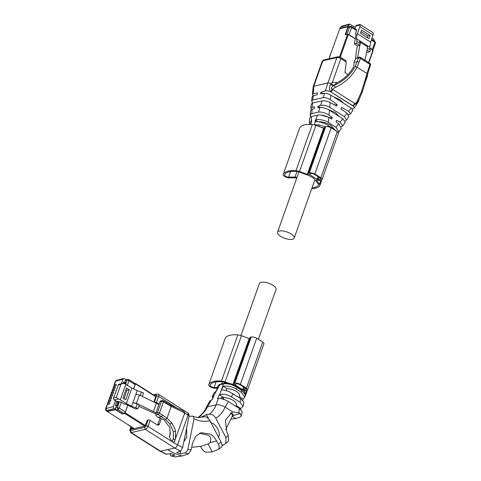 <?xml version="1.0" encoding="UTF-8"?>
<svg xmlns="http://www.w3.org/2000/svg" width="481" height="481" viewBox="0 0 481 481"><rect width="100%" height="100%" fill="white"/><g stroke="black" fill="none" stroke-linecap="round" stroke-linejoin="round"><path stroke-width="0.72" d="M216.955 389.55L216.751 388.179L217.929 387.5L216.222 391.125L214.37 392.562M212.818 398.502L212.145 396.669L213.979 395.983L212.301 399.633L211.351 399.964L207.503 406.818L206.169 407.684C204.046 412.854 198.857 416.961 198.887 416.702L201.154 415.74L197.799 417.52M216.751 388.179L218.007 385.858L220.749 384.085L224.08 383.327C223.046 383.08 229.647 382.966 231.409 383.94L237.127 386.538L241.276 389.171C243.753 390.41 245.07 392.255 245.226 394.697L241.618 390.325L236.989 387.385C232.137 384.427 227.639 383.267 223.485 383.916L220.033 384.71M230.543 412.938A9.566 3.644 19.5 0 1 232.497 416.45L235.732 418.518L231.463 419.149M235.732 418.518L239.839 417.267L241.342 415.933L240.097 413.54L238.816 412.71L232.864 412.037L225.126 407.124C221.753 405.176 218.735 404.419 216.077 404.858L207.503 406.818C205.333 410.99 202.555 414.231 199.158 416.546M240.795 408.465L243.073 406.493L240.115 402.332L231.349 396.771C227.224 394.456 223.34 393.741 219.697 394.618L219.228 394.787L223.713 397.631C226.996 397.715 230.171 398.653 233.243 400.451C236.015 402.363 237.037 404.082 236.309 405.621L240.795 408.465L240.56 409.379M221.873 444.137L222.541 445.418L225.793 443.662L225.998 437.74L215.813 418.211C214.129 415.47 212.007 414.135 209.451 414.195C212.271 412.007 214.484 408.898 216.077 404.858L218.374 398.358L217.55 398.43L219.228 394.787M239.508 396.657L243.2 399.002L244.781 397.15L241.366 392.334L236.045 388.955C231.878 386.532 227.591 385.648 223.178 386.297L221.47 389.923C223.292 389.784 225.92 390.398 229.353 391.762L240.602 398.454L243.873 402.116L243.073 406.493M243.2 399.002L242.893 400.24M218.38 398.358L219.035 398.34C221.945 398.533 225.084 399.621 228.445 401.605L239.34 408.513L242.129 411.634L241.342 415.933M211.357 399.964L209.686 401.202L206.211 407.605M209.451 414.195L206.403 414.538L202.152 416.666L204.984 416.684C206.866 416.937 208.52 418.272 209.938 420.701L221.116 442.177C222.396 444.979 222.342 446.783 220.953 447.607M180.814 450.883L180.207 453.896L184.89 452.904C186.303 452.447 187.301 451.244 187.873 449.302L194.035 418.789L193.019 416.161L189.009 416.281M223.298 399.585L223.226 398.996A1.473 1.166 77.1 0 0 221.717 397.492A1.473 1.166 77.1 0 0 220.953 398.232A1.473 1.166 77.1 0 0 220.875 398.557M223.226 398.996L223.713 397.631M223.178 386.297L226.888 388.648C230.177 388.732 233.351 389.676 236.418 391.474C239.189 393.38 240.217 395.105 239.49 396.645M225.715 429.527L233.255 414.303L230.832 412.782M232.864 412.037L232.167 412.229L225.373 420.147L226.858 432.263L228.337 435.089L228.691 440.704M198.334 417.286L198.887 416.702M160.011 451.196L166.047 454.142L171.495 453.703L174.958 455.098L171.152 455.952L174.988 456.926L182.275 455.964L188.48 453.932L191.137 449.988L192.472 443.38L195.767 436.285L201.004 432.69L210.792 434.211L214.135 437.097L218.422 444.113L221.116 442.177M175.331 456.95L171.513 455.964C170.514 456.03 170.148 455.14 170.412 453.294M160.065 451.232L174.813 448.07C175.89 447.763 176.78 446.777 177.471 445.105L188.095 415.091L187.903 412.993M187.981 413.047L188.774 413.654L189.099 415.843L182.672 447.601L180.417 451.118L176.743 452.501L180.207 453.896M186.598 428.18L186.748 437.067L183.856 441.744M206.403 414.538L208.622 418.789M210.594 422.552C216.504 423.971 221.386 433.387 218.326 437.343M226.19 390.626L226.888 388.648M208.135 443.993L212.247 451.869L206.722 452.242C204.605 451.93 202.826 450.523 201.377 448.015L200.547 446.434M212.247 451.869L217.731 449.723L221.182 447.468M217.731 449.723C219.378 448.551 219.607 446.681 218.422 444.113M222.03 445.887L222.541 445.418M131.505 426.869L130.946 429.359L144.943 426.154L147.439 420.021L148.136 419.865A1.473 0.559 -160.5 0 1 150.102 420.358L157.245 424.885A2.062 1.635 -102.9 0 0 158.339 425.102A2.062 1.635 -102.9 0 0 159.409 424.062L157.84 424.422A2.062 1.635 -102.9 0 1 157.491 425.018M155.405 396.134L155.76 396.524L153.884 402.122M159.067 404.052L156.463 402.399L153.8 402.068M184.331 413.69L184.614 413.221L182.353 411.76L171.194 406.385L167.015 418.187L171.735 422.931L174.699 428.264L175.553 431.132L175.493 438.979C174.874 439.874 174.152 439.742 173.322 438.582A57.395 45.485 77.1 0 0 173.316 438.576L173.364 431.812L169.961 424.098L165.584 419.594A57.395 45.485 77.1 0 0 161.412 416.636L158.129 414.556A1.473 1.166 -102.9 0 1 157.491 412.584L161.49 401.298L159.914 401.653L155.916 412.945L157.491 412.584A1.473 0.559 -160.5 0 1 159.458 413.077L167.015 418.187L165.584 419.594M184.482 412.007L184.614 413.221M150.102 420.358L147.968 426.382L173.719 442.724L175.493 438.979M166.312 402.783L166.733 403.872L163.456 401.791A1.473 0.703 -57.6 0 0 163.372 400.745L170.977 405.267L182.978 410.816L184.584 412.229L184.608 413.401L174.278 442.093M172.066 441.672L169.264 436.808L170.605 433.014M161.351 418.572L159.409 424.062M199.441 433.333L207.852 435.107C210.762 436.58 211.526 439.093 210.143 442.658L208.826 443.686L201.148 446.302L191.685 447.282M160.101 418.025L157.84 424.422M172.15 441.841L173.322 438.582M169.264 436.808L170.148 435.058L169.829 427.531L164.111 420.033A57.395 45.485 77.1 0 0 163.576 419.618L158.153 417.219A2.946 1.124 19.5 0 1 157.071 416.672A2.946 1.124 19.5 0 1 156.072 415.686L155.916 412.945M159.914 401.653L160.726 401.232M109.722 397.516L110.131 396.903L112.229 396.242L112.692 394.949L110.66 395.4L111.057 394.288L113.161 393.626L113.618 392.334L111.592 392.785L111.983 391.666L114.087 391.011L114.544 389.718L112.518 390.169L112.909 389.051L115.013 388.395L115.47 387.103L113.444 387.554L113.835 386.435L115.939 385.78L116.396 384.487L114.37 384.938L115.711 381.144L123.016 379.184L121.446 383.634M111.267 396.548L110.624 396.134M110.341 399.164L109.698 398.755M110.287 395.923L110.66 395.4L110.287 395.923M110.131 396.903L109.361 398.539L109.734 398.015L111.766 397.571L111.303 398.863L109.205 399.519L108.796 400.132M109.415 401.779L108.435 401.154L108.808 400.637L110.834 400.186L110.377 401.479L108.279 402.134L107.87 402.747M108.49 404.395L107.51 403.769L107.882 403.252L109.909 402.801L109.452 404.094L107.353 404.749L106.944 405.363M115.398 400.709L113.318 406.583L113.955 408.555L115.308 409.415L116.24 406.036L117.466 405.754L118.849 401.839L117.977 401.286L116.751 401.569L114.262 399.988A1.473 1.166 77.1 0 1 113.624 398.009L118.254 384.926A1.473 1.166 77.1 0 1 119.017 384.187L124.086 383.357L131.89 388.005L137.187 390.608L143.512 392.935L142.274 396.422M125.228 383.826L125.775 382.281L124.555 382.563L125.92 379.455L123.749 378.451L123.016 379.184M123.232 383.261L123.677 382.01L124.555 382.563M116.24 406.036L115.368 405.477L116.751 401.569M110.648 394.895L111.057 394.288M115.374 409.235L115.668 409.169L115.488 409.68L107.347 411.538L134.007 428.457L131.295 429.226A0.884 0.421 122.4 0 1 131.097 429.202A0.884 0.421 122.4 0 1 131.042 428.577L131.626 426.942M107.263 411.261A1.473 0.703 122.4 0 1 106.926 411.219L106.475 410.93A1.473 0.703 122.4 0 0 106.806 410.972L107.263 411.261L115.308 409.415M122.745 383.333L120.881 384.331L116.246 397.408L118.548 399.008A3.385 1.293 19.5 0 1 120.316 399.825L126.353 403.655L131.644 406.253L137.969 408.579L135.714 409.097L125.986 404.323L124.182 404.016L121.344 402.212L119.378 401.719L117.298 407.593L117.935 409.572L116.36 409.932A1.473 1.166 77.1 0 1 115.668 408.862L115.494 408.904M114.977 386.081L114.328 385.672M113.991 385.455L114.37 384.938L113.991 385.455M125.739 379.972L125.914 379.93A1.473 1.166 77.1 0 1 126.184 379.822L127.76 379.461A1.473 1.166 77.1 0 0 126.996 380.2L125.637 384.042M113.432 387.049L113.835 386.435M114.045 388.696L113.065 388.071L113.444 387.554L113.065 388.071L113.402 388.287M112.5 389.664L112.909 389.051M113.119 391.312L112.139 390.692L112.518 390.169L112.139 390.692L112.476 390.903M111.574 392.28L111.983 391.666M112.193 393.927L111.213 393.308L111.592 392.785L111.213 393.308L111.55 393.518M109.355 401.797L108.435 401.154L109.205 399.519M108.423 404.413L107.51 403.769L108.279 402.134M115.392 405.417L116.366 406.006M123.653 382.07L124.783 382.756L125.679 382.551M119.378 401.719L118.849 401.839M134.975 383.519L135.432 383.459L135.468 383.874L133.688 388.888M115.488 409.68L122.24 413.967L124.687 413.401L144.823 426.184M131.56 429.016L131.74 428.505L133.465 428.114M107.347 411.538L107.467 411.213M116.36 409.932L122.481 413.816L124.056 413.456L125.385 411.97L127.784 405.2M118.783 402.032L117.887 402.242L116.805 401.557L115.422 405.405M123.689 382.064L123.268 383.261M124.519 383.513L124.783 382.756M116.57 405.958L117.887 402.242M127.892 405.255L124.687 413.401M133.574 388.834L135.083 384.578L134.662 383.495M138.775 406.307L155.712 413.9M135.87 407.551L137.169 403.896L139.262 404.924L137.969 408.579M131.644 406.253L135.895 394.264L139.394 395.009L158.928 404.443M137.169 403.896L132.942 402.597L136.442 403.343L155.976 412.776M131.89 388.005L126.353 403.655M137.187 390.608L135.895 394.264M126.497 388.041L129.233 389.772L125.691 399.777L122.956 398.046L126.497 388.041M141.414 391.907L140.175 395.394M139.394 395.009L136.442 403.343M123.984 398.695L126.954 390.295L129.233 389.772M126.954 390.295L125.932 389.646M156.313 403.312L153.361 411.652M240.957 335.564L259.391 283.501A8.832 3.367 19.5 0 1 261.159 282.293A8.832 3.367 19.5 0 1 271.025 284.181A8.832 3.367 19.5 0 1 276.04 289.4L258.393 339.225M313.209 86.7A2.946 1.124 19.5 0 1 313.209 86.682A2.946 1.124 19.5 0 1 313.233 86.586A2.946 1.124 19.5 0 1 313.822 86.183L322.817 60.786A2.946 1.124 19.5 0 0 322.228 61.189L323.581 60.047A1.473 1.166 77.1 0 0 322.817 60.786L336.916 57.564A2.946 1.124 19.5 0 1 340.855 58.55L332.377 82.485M352.345 108.995L354.166 108.231C354.611 107.57 354.184 106.8 352.88 105.916L331.12 92.111C329.034 90.921 327.11 90.518 325.342 90.897L327.928 82.954L313.822 86.183L313.263 93.663L312.385 94.276L313.209 86.682M312.542 93.969C312.109 94.432 312.566 95.124 313.913 96.044M323.581 60.047L337.68 56.818L336.916 57.564L327.928 82.954A2.946 1.124 19.5 0 1 331.199 83.58L332.203 82.395L337.193 82.558L333.868 85.42L331.271 83.646M332.449 103.854L335.077 105.086L337.157 104.611L330.423 99.807C327.826 98.118 325.397 97.409 323.142 97.673L312.728 100.054L311.646 101.034L312.097 96.903L313.095 95.947L317.141 94.709L317.484 93.037L313.263 93.663M325.342 90.897L320.983 92.238L320.641 93.909L324.555 93.326C326.479 93.23 328.577 93.837 330.844 95.166L351.413 108.225L352.838 110.317L350.565 113.865L348.617 111.345L341.528 107.383L340.939 108.934L347.048 113.288L348.887 116.474L346.56 120.118L344.42 116.606L347.048 113.288M333.868 85.42L333.026 86.057C330.952 87.776 330.7 88.847 332.275 89.256L330.856 91.697C328.968 89.55 328.92 87.103 330.718 84.355L333.026 86.057L334.283 85.317C343.584 81.157 350.523 74.916 355.092 66.588L357.01 67.208C352.218 76.154 344.913 82.924 335.107 87.518L332.275 89.256L332.84 89.574L331.138 91.949L330.856 91.697M330.718 84.355L331.199 83.58M355.092 66.588A57.395 45.485 -102.9 0 0 357.082 61.724L354.082 62.41L353.751 66.45A57.395 45.485 -102.9 0 1 353.463 67.069C349.807 73.815 344.384 78.974 337.193 82.558M345.568 60.726L346.266 61.983L344.961 72.673L348.064 74.645M311.646 101.034L312.794 103.012M320.983 92.238L323.052 93.548M354.166 108.231L358.417 101.629A2.946 1.124 19.5 0 1 358.393 101.659M333.58 96.903L339.905 99.633L343.482 103.187M350.565 113.865L348.521 114.676M358.387 101.076A2.946 1.124 19.5 0 1 358.453 101.551A2.946 1.124 19.5 0 1 358.417 101.629M331.12 92.105L352.97 105.802L354.665 103.427L332.84 89.574M320.791 114.995L330.537 117.911L332.251 117.52L329.016 115.218C325.276 112.77 321.753 111.742 318.446 112.121L311.778 113.648L310.119 115.079L310.594 110.732L312.061 109.307L314.315 108.622L314.652 106.95L311.995 107.353L310.864 108.267L311.321 104.04L312.566 103.066L322.102 100.884C324.477 100.529 327.164 101.094 330.17 102.579L336.568 106.157L337.157 104.611M320.238 107.473L318.151 106.151L320.959 105.303C324.014 104.972 326.942 105.634 329.738 107.293L344.42 116.606M356.872 103.156L352.88 105.916M333.898 85.408L334.283 85.317L335.107 87.518M354.082 62.41L354.311 61.159L356.132 58.405L359.205 57.131A1.473 1.166 77.1 0 0 358.441 57.876L356.132 58.405M362.343 91.859L358.297 101.25L357.118 101.491L361.405 91.937L367.063 73.587A58.862 46.651 -102.9 0 1 368.662 68.314L370.027 64.472L360.407 58.369L359.048 62.217A58.862 46.651 -102.9 0 1 357.01 67.208L367.063 73.587A1.473 0.487 -165.7 0 1 367.616 74.152L369.174 69.005A1.473 0.559 -160.5 0 0 368.662 68.314M357.118 101.491L355.176 103.788L354.665 103.427M310.864 108.267L311.46 109.578M345.202 120.99L346.56 120.118M328.006 109.464L335.359 112.464L339.093 116.39M353.276 105.922L355.176 103.788L355.934 104.028L358.297 101.25M317.899 121.693L315.32 120.064L315.933 119.877C317.917 118.705 325.799 120.466 328.337 122.463L335.96 127.297L338.744 123.779L336.033 121.843L336.622 120.292L340.001 122.186L342.869 125.872L341.372 126.707M318.151 106.151L317.815 107.816L319.997 107.497C322.847 107.353 325.998 108.273 329.449 110.269L342.779 118.729L345.244 122.162M310.119 115.079L310.69 116.757M309.103 124.435L311.484 122.529L311.82 120.863L309.337 122.258L309.824 117.809L311.568 116.45L317.484 115.097C320.887 114.604 324.663 115.398 328.812 117.478L331.662 119.072L332.251 117.52M330.537 117.911L330.381 118.35M338.744 123.779L341.312 128.307M309.337 122.258L309.674 123.425M338.215 132.75L338.877 132.101L335.954 127.297M317.977 121.747C322.005 121.549 326.286 122.727 330.82 125.288L334.638 129.557M313.979 124.819L318.885 124.85L325.372 126.731M315.32 120.064L314.983 121.729L315.344 121.675C319.15 121.446 323.4 122.691 328.096 125.403L334.331 129.359L337.091 131.644M374.332 40.981L373.689 39.003L372.168 38.035M372.571 32.425L360.077 24.495L356.595 25.295A1.473 1.166 77.1 0 0 355.826 26.034L355.357 27.369L349.531 24.05L348.244 26.371L348.851 26.611A1.473 1.166 -102.9 0 0 348.815 26.617A1.473 1.166 -102.9 0 0 348.052 27.357L345.647 34.626M354.918 28.613L355.357 27.369M372.607 32.449L373.442 33.514L370.701 42.178L369.745 47.162L370.262 49.874L369.883 51.846L367.628 52.357L366.666 51.75M355.826 26.034L360.113 25.054A3.385 1.611 122.4 0 1 359.872 26.641L357.371 33.724L356.415 38.702L356.926 41.414L356.553 43.386L354.299 43.897L356.048 34.752L355.417 34.001L356.601 30.67L356.18 29.588M348.244 26.371L340.193 28.217A1.473 0.559 -160.5 0 0 339.899 28.415A1.473 0.559 -160.5 0 0 339.929 28.65M348.034 26.894L348.442 26.798M356.601 30.67L351.593 27.489L351.172 26.407M370.701 42.178L357.371 33.724M360.461 33.297L361.598 30.093L370.123 35.498L368.987 38.702L360.461 33.297M354.299 43.897L357.413 45.875L359.668 45.358L360.041 43.386L359.529 40.675L356.415 38.702M366.63 45.184L367.598 46.897L360.491 42.388L359.529 40.675L369.745 47.162M370.262 49.874L367.376 48.04M369.883 51.846L366.997 50.012M357.413 45.875L356.229 52.062L355.531 59.133M356.072 34.416L355.417 34.001M372.607 50.379L372.39 49.483L369.883 47.896M355.303 38.642L348.088 34.259M359.668 45.358L356.553 43.386M360.041 43.386L356.926 41.414M348.052 27.357L349.627 26.996L347.084 34.181L345.508 34.542M361.033 31.692L367.845 36.021L370.123 35.498M367.28 37.62L367.845 36.021M367.598 46.897L365.031 60.311M360.491 42.388L357.599 57.504M347.084 34.181L347.703 34.181M348.232 27.02L347.919 26.822L345.117 34.752L347.565 34.187L339.508 56.944M347.919 26.822L339.784 28.686L330.675 53.95M329.13 58.778L330.754 53.734M373.088 50.385L369.919 48.07M355.279 38.781L347.565 34.187M329.75 57.167L329.665 56.812L329.75 57.167M292.442 239.31A8.832 3.367 -160.5 0 0 294.21 238.095A8.832 3.367 -160.5 0 0 289.189 232.882A8.832 3.367 -160.5 0 0 279.329 230.988A8.832 3.367 -160.5 0 0 277.561 232.203A8.832 3.367 -160.5 0 0 282.575 237.416A8.832 3.367 -160.5 0 0 292.442 239.31M283.225 174.471L299.573 128.301A4.119 1.569 -160.5 0 0 299.573 128.307A4.119 1.569 -160.5 0 1 299.579 128.289A25.018 9.536 -160.5 0 1 312.313 124.555A6.181 2.357 -160.5 0 1 315.873 125.373L323.671 128.193L307.317 174.362L299.525 171.543A6.181 2.357 -160.5 0 0 295.965 170.731A25.018 9.536 -160.5 0 0 283.231 174.459A4.119 1.569 -160.5 0 0 283.225 174.471A4.119 1.569 -160.5 0 0 285.107 176.671A4.119 1.569 -160.5 0 0 289.43 177.868L295.154 177.796A0.884 0.337 -160.5 0 1 296.302 178.198A20.016 7.624 -160.5 0 0 296.597 178.439M323.671 128.193A0.884 0.337 -160.5 0 0 324.17 128.307M316.745 179.966L316.636 180.273A0.884 0.337 -160.5 0 1 316.582 180.08A0.884 0.337 -160.5 0 1 317.442 180.032A4.413 1.683 -160.5 0 0 320.851 180.381L321.128 180.321A4.413 1.683 -160.5 0 0 322.011 179.714L338.359 133.544A4.413 1.683 -160.5 0 0 337.199 131.722A33.772 12.873 -160.5 0 0 331.162 127.892A4.413 1.683 -160.5 0 0 325.673 126.659L325.403 126.725A4.413 1.683 -160.5 0 0 324.519 127.327L308.165 173.503A4.413 1.683 -160.5 0 0 308.261 174.206A0.884 0.337 -160.5 0 1 308.279 174.344A0.884 0.337 -160.5 0 1 307.317 174.362M311.7 188.69A25.018 9.536 -160.5 0 0 319.715 185.804A6.181 2.357 -160.5 0 0 319.847 185.558A6.181 2.357 -160.5 0 0 319.498 184.217L316.636 180.273M322.011 179.714A4.413 1.683 -160.5 0 0 320.845 177.892A33.772 12.873 -160.5 0 0 314.815 174.068A4.413 1.683 -160.5 0 0 309.325 172.829L309.049 172.895A4.413 1.683 -160.5 0 0 308.165 173.503M290.584 171.543L288.6 177.146A2.652 1.01 -160.5 0 1 285.822 176.377A2.652 1.01 -160.5 0 1 284.614 174.964A2.652 1.01 -160.5 0 0 284.614 174.964A23.545 8.971 -160.5 0 1 296.603 171.44A4.708 1.792 -160.5 0 1 299.314 172.066L308.646 175.439A2.946 1.124 -160.5 0 1 309.974 176.082L313.907 178.577A2.946 1.124 -160.5 0 1 314.766 179.323L318.194 184.049A4.708 1.792 -160.5 0 1 318.464 185.065A4.708 1.792 -160.5 0 1 318.362 185.251A23.545 8.971 -160.5 0 1 311.989 187.891M296.933 177.495A2.357 0.896 -160.5 0 0 294.997 177.068L288.6 177.146M320.923 179.233A3.235 1.233 -160.5 0 0 320.045 177.988A32.594 12.422 -160.5 0 0 314.225 174.29A3.235 1.233 -160.5 0 0 311.742 173.413L309.253 173.978A3.235 1.233 -160.5 0 0 309.343 174.411L317.472 179.569A3.235 1.233 -160.5 0 0 318.434 179.804L320.923 179.233M319.27 177.435L318.434 179.804M249.687 338.648A0.884 0.337 -160.5 0 1 249.188 338.528L241.39 335.714A6.181 2.357 -160.5 0 0 237.83 334.896A25.018 9.536 -160.5 0 0 225.096 338.63A4.119 1.569 -160.5 0 0 225.09 338.636A4.119 1.569 -160.5 0 0 225.084 338.648M242.971 390.374A4.413 1.683 -160.5 0 0 246.368 390.722L246.639 390.656A4.413 1.683 -160.5 0 0 247.523 390.055L263.877 343.879A4.413 1.683 -160.5 0 0 262.71 342.063A33.772 12.873 -160.5 0 0 256.68 338.233A4.413 1.683 -160.5 0 0 251.19 337.001L250.914 337.061A4.413 1.683 -160.5 0 0 250.03 337.668L233.682 383.838A4.413 1.683 -160.5 0 0 233.778 384.541A0.884 0.337 -160.5 0 1 233.796 384.686A0.884 0.337 -160.5 0 1 233.724 384.764M244.889 396.542A25.018 9.536 -160.5 0 0 245.232 396.14A6.181 2.357 -160.5 0 0 245.364 395.893A6.181 2.357 -160.5 0 0 245.202 394.847M247.523 390.055A4.413 1.683 -160.5 0 0 246.362 388.233A33.772 12.873 -160.5 0 0 240.332 384.403A4.413 1.683 -160.5 0 0 234.842 383.171L234.566 383.231A4.413 1.683 -160.5 0 0 233.682 383.838M229.275 383.411L225.042 381.884A6.181 2.357 -160.5 0 0 221.476 381.066A25.018 9.536 -160.5 0 0 208.742 384.8A4.119 1.569 -160.5 0 0 208.742 384.812A4.119 1.569 -160.5 0 0 210.624 387.013A4.119 1.569 -160.5 0 0 214.947 388.203L216.745 388.185M226.773 383.11L224.831 382.401A4.708 1.792 -160.5 0 0 222.114 381.782A23.545 8.971 -160.5 0 0 210.131 385.293A2.652 1.01 -160.5 0 0 210.125 385.299A2.652 1.01 -160.5 0 0 211.339 386.718A2.652 1.01 -160.5 0 0 214.117 387.482L217.147 387.445M246.434 389.574A3.235 1.233 -160.5 0 0 245.563 388.323A32.594 12.422 -160.5 0 0 239.742 384.632A3.235 1.233 -160.5 0 0 237.259 383.748L234.77 384.319A3.235 1.233 -160.5 0 0 234.86 384.752L242.989 389.911A3.235 1.233 -160.5 0 0 243.945 390.145L246.434 389.574M244.787 387.77L243.945 390.145M213.57 396.019L219.907 384.74M219.703 394.618L223.485 383.916M241.378 390.169L240.945 389.129M240.115 402.332L240.602 398.454M241.366 392.334L241.618 390.325M238.816 412.71L239.34 408.513M240.097 413.54L232.756 415.722M223.358 383.946L224.074 383.327M237.229 387.536L236.79 386.496M193.019 416.161C194.709 417.021 196.831 417.508 199.381 417.628L204.984 416.684M215.813 418.211C219.811 415.74 222.919 412.043 225.126 407.124L228.445 401.605M236.045 388.961L236.989 387.385M231.349 396.765L233.171 393.741M184.704 412.938L189.099 415.843M194.035 418.789C199.525 421.338 204.822 421.975 209.938 420.701M225.998 437.74L228.337 435.089M154.07 395.286L156.205 394.799A1.473 1.166 77.1 0 1 156.968 394.053L158.423 394.288A2.946 1.401 122.4 0 1 158.598 396.374L177.507 408.375M131.121 426.761L130.147 429.515L130.567 430.597L144.673 427.375L146.002 425.889L147.968 426.382A2.946 1.401 122.4 0 1 145.31 429.347L131.205 432.575L160.708 451.292L166.721 454.25M167.761 449.681C172.469 452.657 177.303 454.749 182.275 455.964M173.719 442.724L182.672 447.601M144.673 427.375L145.31 429.347L174.813 448.07L180.417 451.118M184.89 452.904L188.45 453.944M187.873 449.302L191.137 449.988M154.491 401.906L156.626 395.881L156.205 394.799M146.002 425.889L148.136 419.865M156.463 402.399L158.598 396.374L156.626 395.881M130.567 430.597L131.205 432.575A2.946 1.401 122.4 0 1 130.537 432.497L160.041 451.214M210.143 442.658L216.781 440.963M130.916 426.713L129.852 429.719A1.473 0.559 19.5 0 1 130.147 429.515M170.665 405.242L171.194 406.385L166.733 403.872M158.411 417.322L161.412 416.636L162.74 415.157M163.372 400.745L162.253 400.553L161.49 401.298A1.473 0.559 -160.5 0 1 163.456 401.791L159.458 413.077A1.473 0.703 122.4 0 1 158.129 414.556L155.82 415.085M169.961 424.098L171.765 422.979M173.364 431.812L175.553 431.132M113.318 406.583L106.012 408.543L107.353 404.749M106.938 405.074L105.61 408.838A2.237 0.854 19.5 0 1 106.012 408.543L106.68 410.509L113.955 408.555M113.979 385.203L115.308 381.439A2.237 0.854 19.5 0 1 115.711 381.144A1.473 1.19 75 0 1 116.45 380.411L123.743 378.457M125.246 380.603L126.996 380.2A1.473 0.559 -160.5 0 1 128.962 380.693L127.387 385.149M121.344 402.212L119.264 408.086L117.298 407.593L115.548 407.996M131.103 426.767L128.481 425.102M106.806 410.972L106.68 410.509M118.548 399.008L114.262 399.988M116.246 397.408L113.624 398.009M120.881 384.331L118.254 384.926M135.468 383.874L155.694 396.711M145.442 425.643L125.222 412.812M125.385 411.97L119.264 408.086L117.935 409.572L124.056 413.456M128.541 379.611A1.473 0.703 122.4 0 1 128.878 379.653A1.473 0.703 122.4 0 1 128.962 380.693L135.083 384.578M125.86 384.181L120.316 399.825M312.788 100.042L313.095 95.947M323.142 97.673L324.555 93.326M346.266 61.983L340.855 58.55A1.473 0.703 122.4 0 0 340.764 57.504C339.225 56.782 338.197 56.554 337.68 56.818M330.423 99.807L330.844 95.166M367.418 74.928L367.448 76.154A2.946 1.124 -160.5 0 0 367.268 75.505M348.593 111.333L351.178 108.069M329.738 107.293L330.17 102.579M369.174 69.005L370.538 65.157A1.473 0.559 19.5 0 0 370.027 64.472A1.473 0.703 -57.6 0 0 369.937 63.426L360.323 57.323A1.473 0.703 -57.6 0 1 360.407 58.369A1.473 0.559 -160.5 0 0 358.441 57.876L357.082 61.724A1.473 0.559 19.5 0 1 359.048 62.217M365.446 81.235L365.013 80.97M362.139 91.504L361.405 91.937M312.247 107.305L312.566 103.066M320.641 105.387L322.102 100.884M311.778 113.648L312.103 109.295M318.452 112.121L319.949 107.504M340.001 122.186L342.755 118.711M329.022 115.218L329.467 110.281M328.361 122.481L328.812 117.478M311.237 120.947L311.568 116.45M315.933 119.877L317.484 115.097M310.973 124.471L311.111 122.649M314.352 124.735L315.344 121.675M318.951 126.527L318.885 124.85M327.976 126.731L328.096 125.403M324.23 128.138L319.186 126.569M348.803 24.784L341.059 26.912L341.757 26.19L349.507 24.056M340.193 28.217L340.38 27.682A1.473 0.559 -160.5 0 0 340.085 27.88L341.757 26.19M340.38 27.682A0.764 0.367 122.4 0 1 341.059 26.912M349.05 34.674L351.593 27.489L349.627 26.996L350.39 26.257L348.815 26.617M372.39 49.483L374.933 42.304A1.473 0.703 -57.6 0 0 374.849 41.258L371.729 39.28M375.15 43.194L374.933 42.304L371.44 40.085M373.208 35.101L359.872 26.641M373.003 50.03L368.566 62.554M340.259 57.227L348.352 34.385M299.579 128.289L283.231 174.459M312.313 124.555L295.965 170.731M315.873 125.373L299.525 171.543M325.403 126.725L309.049 172.895M325.673 126.659L309.325 172.829M331.162 127.892L314.815 174.068M337.199 131.722L320.845 177.892M320.857 180.381L319.498 184.217M296.975 171.483L294.997 177.068M318.5 184.854L318.362 185.251M309.523 173.918L309.343 174.411M309.8 173.857L309.536 174.597M318.121 176.653L317.141 179.419M318.434 176.858L317.472 179.569M225.096 338.63L208.742 384.8L225.09 338.636M237.83 334.896L221.476 381.066M241.39 335.714L225.042 381.884M249.188 338.528L232.924 384.451M250.914 337.061L234.566 383.231M251.19 337.001L234.842 383.171M256.68 338.233L240.332 384.403M262.71 342.063L246.362 388.233M246.374 390.716L245.256 393.873M216.101 381.884L214.117 387.482M222.493 381.824L221.771 383.856M235.035 384.259L234.86 384.752M235.317 384.193L235.053 384.932M243.639 386.989L242.658 389.76M243.945 387.199L242.989 389.911M212.145 396.669L214.388 392.532M218.007 385.858C218.795 384.818 219.709 384.223 220.749 384.085M244.781 397.15L245.226 394.697M236.045 406.427L236.418 405.375M239.189 397.559L239.598 396.392M153.409 394.871L156.968 394.053M158.423 394.288L187.927 413.005M228.722 440.674L225.787 443.662M129.852 429.719L130.537 432.497M162.253 400.553L160.401 400.98M111.207 396.566L110.402 396.055M110.281 399.182L109.476 398.671M109.343 398.286L109.716 397.228M110.269 395.671L110.648 394.612M114.911 386.099L114.105 385.588M113.053 387.812L113.426 386.76M112.127 390.428L112.5 389.376M111.201 393.043L111.574 391.991M108.417 400.895L108.79 399.843M107.491 403.511L107.864 402.459M112.133 393.951L111.327 393.44M105.61 408.838C105.652 410.221 105.94 410.918 106.475 410.93M113.059 391.336L112.253 390.819M113.985 388.714L113.179 388.203M115.308 381.439L116.45 380.411M135.432 383.459L155.796 396.38M134.999 383.531L128.878 379.653A1.473 1.473 0 0 0 127.76 379.461M224.044 383.333L224.423 382.263M313.233 86.586L322.228 61.189M345.929 60.78L340.764 57.504M358.453 101.551L359.133 99.627M365.915 80.489L367.448 76.154M362.343 91.853L367.616 74.152M360.323 57.323A1.473 1.473 0 0 0 359.205 57.131M370.538 65.157A1.473 1.473 0 0 0 369.937 63.426M342.869 125.872L345.262 122.132M338.877 132.101L341.33 128.271M356.511 29.624L351.509 26.449L350.39 26.257M374.849 41.258L375.445 42.995L372.967 50.006M340.085 27.88L339.899 28.415M373.208 50.307L368.813 62.71M330.633 53.818L329.545 56.89M314.935 179.557L294.21 238.095M298.905 171.927L277.561 232.203M321.819 179.996L319.847 185.558M247.33 390.338L245.364 395.893"/></g></svg>
